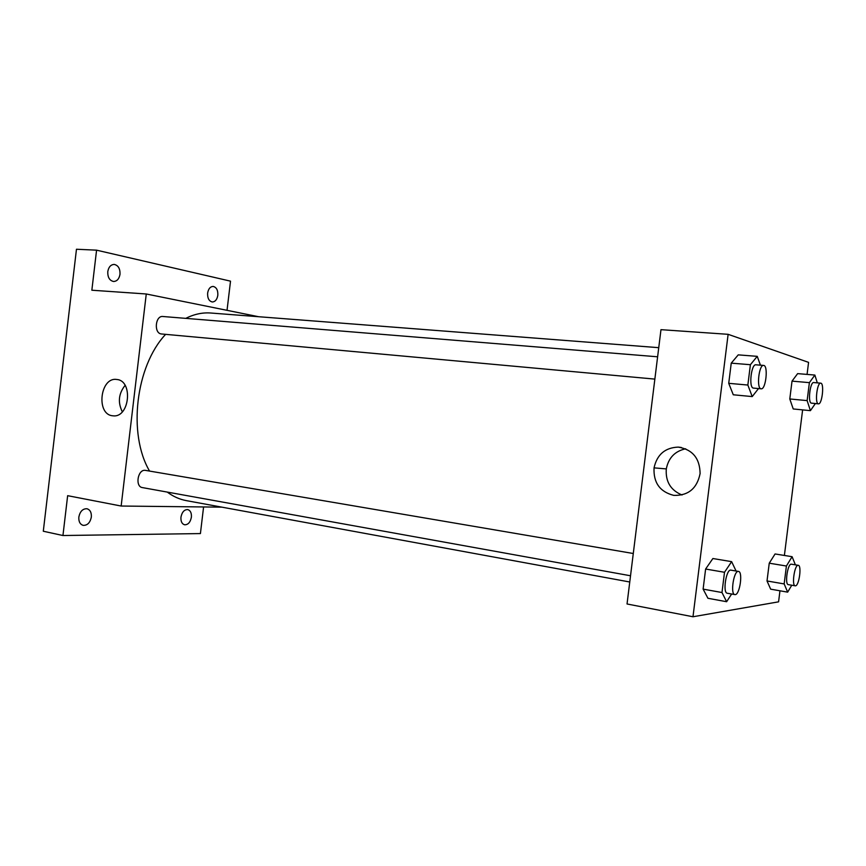 <?xml version="1.0" encoding="UTF-8"?>
<svg xmlns="http://www.w3.org/2000/svg" width="866" height="866" viewBox="0 0 866 866"><rect width="100%" height="100%" fill="white"/><g stroke="black" fill="none" stroke-linecap="round" stroke-linejoin="round"><path stroke-width="1.3" d="M203.586 506.946L200.414 533.575L62.947 535.524L43.3 531.237L76.468 249.246L96.57 250.166L230.518 281.158L227.033 310.32M191.386 517.186C190.368 522.295 188.106 524.828 184.599 524.785C181.903 523.919 180.691 521.375 180.962 517.175C181.99 512.077 184.242 509.544 187.727 509.576C190.444 510.442 191.667 512.986 191.386 517.186M91.331 517.067C90.14 522.728 87.423 525.5 83.168 525.359C80.018 524.341 78.568 521.57 78.838 517.045C80.04 511.384 82.746 508.623 86.957 508.743C90.151 509.749 91.612 512.531 91.331 517.067M62.947 535.524L67.645 495.677L121.153 506.036L146.267 293.985L91.85 290.218L96.57 250.166M112.483 415.767C95.747 414.229 100.207 376.613 116.802 379.492C133.277 380.542 129.684 417.726 113.294 415.842L112.483 415.767M120.006 274.273C119.172 278.906 117.029 281.309 113.576 281.493C109.538 280.584 107.611 277.304 107.785 271.643C108.618 267.031 110.751 264.628 114.182 264.422C118.252 265.321 120.19 268.612 120.006 274.273M217.821 295.295C217.074 299.582 215.223 301.801 212.289 301.974C208.977 301.162 207.418 298.207 207.634 293.109C208.392 288.833 210.221 286.603 213.133 286.43C216.478 287.231 218.048 290.197 217.821 295.295M658.755 347.677L210.763 313.016C202.46 312.388 194.125 314.163 185.768 318.363M165.612 334.363C135.626 366.199 127.703 433.985 149.537 471.039M167.235 492.072C173.243 496.543 179.619 499.39 186.363 500.635L629.755 581.995M146.267 293.985L258.674 316.729M221.88 507.151L121.153 506.036M657.619 356.792L162.884 316.501C155.328 315.43 153.683 333.139 161.249 333.951L654.858 379.102M630.535 575.771L142.381 487.59C134.955 486.724 137.651 469.524 145.077 470.314L633.284 553.504M122.323 411.805C117.657 402.409 118.577 393.597 125.094 385.37M779.963 590.796L778.577 601.838L692.984 616.754L627.038 603.981L660.975 329.665L728.122 334.319L808.573 362.367L807.069 374.415M802.62 409.889L784.39 555.452M758.497 388.574L752.218 396.585L733.275 394.777L728.728 383.324L731.24 363.146L738.243 354.865L757.241 356.348L760.413 365.16M791.751 585.243L787.659 592.149L770.664 589.161L767.016 580.967L769.246 563.192L775.07 553.959L792.098 556.697L795.389 564.848M692.984 616.754L728.122 334.319M815.382 403.534L810.414 410.657L793.224 408.958L789.792 398.966L792.022 381.127L797.64 373.625L814.874 375.065L817.298 382.859M731.618 594.033L726.628 601.718L707.933 598.276L703.116 589.118L705.617 569.027L712.88 558.527L731.629 561.655L736.078 571.019M673.78 495.384C659.914 491.856 653.343 482.687 654.047 467.867C657.023 454.563 665.088 447.635 678.24 447.105C692.54 449.497 699.825 458.32 700.107 473.561C697.043 488.489 688.275 495.763 673.78 495.384M682.04 494.995C670.652 490.264 665.402 481.572 666.3 468.907C668.509 457.822 674.96 451.121 685.677 448.794M726.628 601.718L721.984 592.528L724.506 572.274L731.629 561.655M738.482 571.43L730.904 570.142C726.228 568.724 722.428 592.983 727.288 593.253L735.256 594.628C739.889 594.498 743.06 571.636 738.482 571.43C733.859 570.023 730.049 594.357 734.855 594.617M707.933 598.276L703.116 589.118L705.617 569.027L712.88 558.527M721.984 592.528L703.116 589.118M724.506 572.274L705.617 569.027M752.218 396.585L747.856 385.045L750.389 364.705L757.241 356.348M763.596 365.42L755.91 364.803C751.255 363.796 748.581 387.503 753.279 388.076L761.149 388.812C765.89 389.787 768.467 365.3 763.596 365.42C758.995 364.424 756.299 388.206 760.954 388.78L761.149 388.812M733.275 394.777L728.728 383.324L731.24 363.146L738.243 354.865M747.856 385.045L728.728 383.324M750.389 364.705L731.24 363.146M787.659 592.149L784.163 583.922L786.404 566.018L792.098 556.697M798.268 565.314L791.383 564.199C787.724 563.052 784.509 584.528 788.331 584.647L795.464 585.838C799.112 585.795 801.884 565.401 798.268 565.314C794.652 564.177 791.427 585.719 795.205 585.838M770.664 589.161L767.016 580.967L769.246 563.192L775.07 553.959M784.163 583.922L767.016 580.967M786.404 566.018L769.246 563.192M810.414 410.657L807.134 400.612L809.385 382.642L814.874 375.065M820.708 383.162L813.748 382.555C810.1 381.69 807.653 402.744 811.355 403.134L818.435 403.827C822.137 404.649 824.519 383.021 820.708 383.162C817.103 382.296 814.646 403.404 818.305 403.805L818.435 403.827M793.224 408.958L789.792 398.966L792.022 381.127L797.64 373.625M807.134 400.612L789.792 398.966M809.385 382.642L792.022 381.127M666.3 468.907L654.047 467.867M681.401 447.495L678.24 447.105"/></g></svg>
